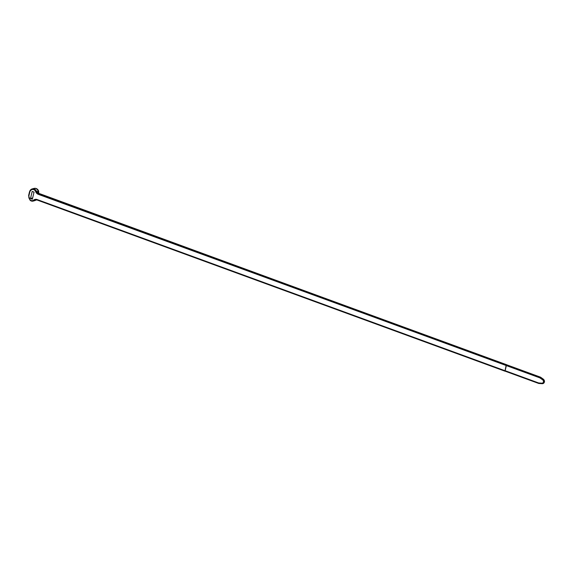 <?xml version="1.0" encoding="UTF-8"?>
<svg xmlns="http://www.w3.org/2000/svg" width="572" height="572" viewBox="0 0 572 572"><rect width="100%" height="100%" fill="white"/><g stroke="black" fill="none" stroke-linecap="round" stroke-linejoin="round"><path stroke-width="0.86" d="M32.347 199.228L34.041 192.113L32.182 191.434L30.488 198.548L32.347 199.228M39.718 193.98L506.506 364.822L505.062 371.149M506.506 364.822L38.374 193.193A3.832 2.388 -34.4 0 0 38.403 193.236L38.295 193.315M36.365 199.571L34.27 200.515A3.832 3.368 74.2 0 1 33.197 201.079A3.832 3.368 74.2 0 1 29.98 200.143L33.197 201.079L34.806 200.622A3.832 3.368 -105.8 0 0 36.122 199.843M506.091 365.479L38.267 194.316A4.447 3.904 -105.8 0 1 35.636 191.606A3.217 2.824 -105.8 0 0 32.497 189.496A3.854 3.389 -105.8 0 0 29.801 192.085L29.558 191.813A4.469 3.925 74.2 0 1 32.175 188.917A4.469 3.925 74.2 0 1 32.675 188.817A3.832 3.368 74.2 0 1 36.415 191.32L38.238 191.606A3.832 2.388 -34.4 0 0 38.374 193.193A3.832 0.929 11.5 0 1 38.481 193.107A3.775 3.318 74.2 0 1 38.453 193.236A3.832 0.98 13.4 0 0 38.631 193.014A3.832 3.832 0 0 0 34.413 188.331A3.832 1.809 -97.4 0 1 34.649 188.331M30.488 198.548L32.654 197.926M506.799 364.864L506.113 365.508L504.969 371.114L538.667 383.419M540.29 377.184L539.868 377.863L542.678 379.844L543.228 379.15L543.371 379.665L543.328 379.157C545.002 380.923 544.866 382.396 542.95 383.597A2.438 2.145 -105.8 0 0 543.228 379.15L543.093 379.186A2.438 2.145 74.2 0 1 541.884 383.662L541.877 383.176A1.83 1.609 -105.8 0 0 542.671 379.858L543.093 379.186L540.583 377.263M542.878 383.612A2.438 2.145 -105.8 0 0 542.95 383.597L538.724 383.462L538.652 382.968L541.877 383.176M538.752 383.469L541.798 383.662M29.801 192.085L28.915 195.803L29.522 191.935M504.869 371.121L37.18 200.036L37.108 199.542A4.447 3.904 -105.8 0 0 33.648 200.093L34.27 200.515A3.832 3.368 74.2 0 1 35.35 199.95A3.832 3.368 74.2 0 1 37.123 199.993M37.108 199.542L504.854 370.67M28.915 195.803A3.854 3.389 -105.8 0 0 30.044 199.785A3.217 2.824 -105.8 0 0 33.648 200.093M38.267 194.316L38.681 193.658A3.832 3.368 -105.8 0 1 36.415 191.32L35.636 191.606M32.497 189.496L32.675 188.817L34.291 188.36A4.469 3.925 -105.8 0 0 33.791 188.46L34.413 188.331A3.832 1.809 -97.4 0 0 34.291 188.36A3.832 3.368 -105.8 0 1 38.238 191.606L38.481 193.107M36.587 191.277A3.832 3.368 -105.8 0 0 38.853 193.608M34.442 200.465A3.832 3.368 74.2 0 1 35.435 199.928M30.044 199.785L28.6 195.581L29.487 191.863L32.175 188.917L33.791 188.46M539.868 377.863L506.113 365.508M538.652 382.968L504.897 370.613M506.742 364.814L540.44 377.148L543.228 379.15M540.397 377.155L506.663 364.814M540.261 377.198L506.527 364.857M504.919 371.171L37.18 200.036L35.35 199.95M506.749 364.772L39.046 193.651M34.806 200.622A3.832 3.832 0 0 0 36.251 199.85M38.546 193.379L38.631 193.014M540.526 377.162L543.328 379.157M538.724 383.462L504.969 371.114"/></g></svg>
